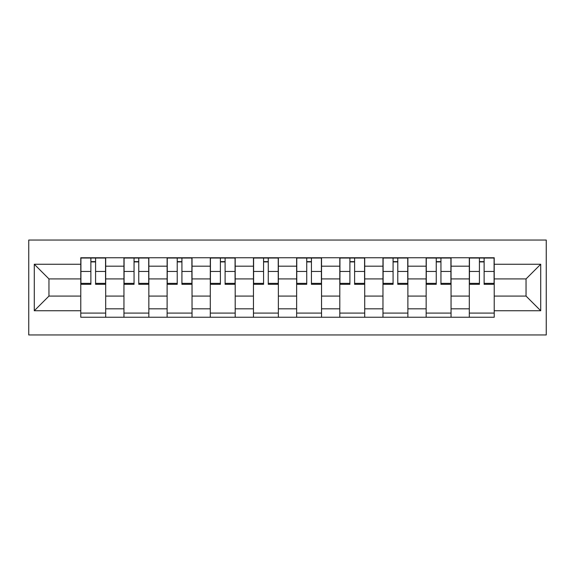 <?xml version="1.0" encoding="UTF-8"?>
<svg xmlns="http://www.w3.org/2000/svg" width="575" height="575" viewBox="0 0 575 575"><rect width="100%" height="100%" fill="white"/><g stroke="black" fill="none" stroke-linecap="round" stroke-linejoin="round"><path stroke-width="0.86" d="M28.75 334.959L546.25 334.959L546.25 240.041L28.75 240.041L28.75 334.959M123.948 317.249L123.948 266.189L105.685 266.189L105.685 317.249M105.685 266.189L105.685 257.751M123.948 266.189L123.948 257.751M148.853 257.751L148.853 317.249M167.117 317.249L167.117 257.751M192.028 257.751L192.028 317.249M210.292 317.249L210.292 257.751M235.197 257.751L235.197 317.249M253.46 317.249L253.46 257.751M278.365 257.751L278.365 317.249M296.635 317.249L296.635 257.751M321.54 257.751L321.54 317.249M339.803 317.249L339.803 257.751M364.708 257.751L364.708 317.249M382.972 317.249L382.972 257.751M407.883 257.751L407.883 317.249M426.147 317.249L426.147 257.751M451.052 257.751L451.052 317.249M469.315 317.249L469.315 257.751M469.315 296.082L451.052 296.082M426.147 296.082L407.883 296.082M382.972 296.082L364.708 296.082M339.803 296.082L321.54 296.082M296.635 296.082L278.365 296.082M253.46 296.082L235.197 296.082M210.292 296.082L192.028 296.082M167.117 296.082L148.853 296.082M123.948 296.082L105.685 296.082M469.315 278.918L451.052 278.918M426.147 278.918L407.883 278.918M382.972 278.918L364.708 278.918M339.803 278.918L321.54 278.918M296.635 278.918L278.365 278.918M253.46 278.918L235.197 278.918M210.292 278.918L192.028 278.918M167.117 278.918L148.853 278.918M123.948 278.918L105.685 278.918M48.954 296.082L80.78 296.082L80.78 278.918L48.954 278.918L48.954 296.082L34.284 310.744L34.284 264.256L80.78 264.256L80.78 278.918M494.22 278.918L494.22 296.082L526.046 296.082L526.046 278.918L494.22 278.918L494.22 257.751L80.78 257.751L80.78 264.256M494.22 264.256L540.716 264.256L540.716 310.744L494.22 310.744L494.22 296.082M80.78 296.082L80.78 317.249L494.22 317.249L494.22 310.744M80.78 310.744L34.284 310.744M105.685 313.095L80.78 313.095M90.879 261.905L95.579 261.905M148.853 313.095L123.948 313.095M134.047 261.905L138.755 261.905M192.028 313.095L167.117 313.095M177.222 261.905L181.923 261.905M235.197 313.095L210.292 313.095M220.39 261.905L225.098 261.905M278.365 313.095L253.46 313.095M263.566 261.905L268.266 261.905M321.54 313.095L296.635 313.095M306.734 261.905L311.434 261.905M364.708 313.095L339.803 313.095M349.902 261.905L354.61 261.905M407.883 313.095L382.972 313.095M393.077 261.905L397.778 261.905M451.052 313.095L426.147 313.095M436.245 261.905L440.953 261.905M494.22 313.095L469.315 313.095M479.421 261.905L484.121 261.905M34.284 264.256L48.954 278.918M526.046 296.082L540.716 310.744M526.046 278.918L540.716 264.256M95.579 283.367L105.541 283.367L105.541 284.316L95.579 284.316L95.579 258.024L105.541 258.024L100.007 258.024M105.541 283.367L105.541 258.024M90.879 261.625L95.579 261.625M86.451 258.024L80.917 258.024L80.917 284.316L90.879 284.316L90.879 258.024L86.868 258.024M80.917 258.024L99.597 258.024M138.755 283.367L148.717 283.367L148.717 284.316L138.755 284.316L138.755 258.024L148.717 258.024L143.182 258.024M148.717 283.367L148.717 258.024M134.047 261.625L138.755 261.625M129.619 258.024L124.085 258.024L124.085 284.316L134.047 284.316L134.047 258.024L130.036 258.024M124.085 258.024L142.765 258.024M181.923 283.367L191.885 283.367L191.885 284.316L181.923 284.316L181.923 258.024L191.885 258.024L186.35 258.024M191.885 283.367L191.885 258.024M177.222 261.625L181.923 261.625M172.795 258.024L167.26 258.024L167.26 284.316L177.222 284.316L177.222 258.024L173.204 258.024M167.26 258.024L185.941 258.024M225.098 283.367L235.06 283.367L235.06 284.316L225.098 284.316L225.098 258.024L235.06 258.024L229.526 258.024M235.06 283.367L235.06 258.024M220.39 261.625L225.098 261.625M215.963 258.024L210.428 258.024L210.428 284.316L220.39 284.316L220.39 258.024L216.38 258.024M210.428 258.024L229.109 258.024M268.266 283.367L278.228 283.367L278.228 284.316L268.266 284.316L268.266 258.024L278.228 258.024L272.694 258.024M278.228 283.367L278.228 258.024M263.566 261.625L268.266 261.625M259.131 258.024L253.597 258.024L253.597 284.316L263.566 284.316L263.566 258.024L259.548 258.024M253.597 258.024L272.277 258.024M311.434 283.367L321.403 283.367L321.403 284.316L311.434 284.316L311.434 258.024L321.403 258.024L315.869 258.024M321.403 283.367L321.403 258.024M306.734 261.625L311.434 261.625M302.306 258.024L296.772 258.024L296.772 284.316L306.734 284.316L306.734 258.024L302.723 258.024M296.772 258.024L315.452 258.024M354.61 283.367L364.572 283.367L364.572 284.316L354.61 284.316L354.61 258.024L364.572 258.024L359.037 258.024M364.572 283.367L364.572 258.024M349.902 261.625L354.61 261.625M345.474 258.024L339.94 258.024L339.94 284.316L349.902 284.316L349.902 258.024L345.891 258.024M339.94 258.024L358.62 258.024M397.778 283.367L407.74 283.367L407.74 284.316L397.778 284.316L397.778 258.024L407.74 258.024L402.205 258.024M407.74 283.367L407.74 258.024M393.077 261.625L397.778 261.625M388.65 258.024L383.115 258.024L383.115 284.316L393.077 284.316L393.077 258.024L389.059 258.024M383.115 258.024L401.796 258.024M440.953 283.367L450.915 283.367L450.915 284.316L440.953 284.316L440.953 258.024L450.915 258.024L445.381 258.024M450.915 283.367L450.915 258.024M436.245 261.625L440.953 261.625M431.818 258.024L426.283 258.024L426.283 284.316L436.245 284.316L436.245 258.024L432.235 258.024M426.283 258.024L444.964 258.024M484.121 283.367L494.083 283.367L494.083 284.316L484.121 284.316L484.121 258.024L494.083 258.024L488.549 258.024M494.083 283.367L494.083 258.024M479.421 261.625L484.121 261.625M474.993 258.024L469.459 258.024L469.459 284.316L479.421 284.316L479.421 258.024L475.403 258.024M469.459 258.024L488.132 258.024M426.147 266.189L407.883 266.189M382.972 266.189L364.708 266.189M339.803 266.189L321.54 266.189M296.635 266.189L278.365 266.189M253.46 266.189L235.197 266.189M210.292 266.189L192.028 266.189M167.117 266.189L148.853 266.189M469.315 266.189L451.052 266.189M426.147 308.811L407.883 308.811M382.972 308.811L364.708 308.811M339.803 308.811L321.54 308.811M296.635 308.811L278.365 308.811M253.46 308.811L235.197 308.811M210.292 308.811L192.028 308.811M167.117 308.811L148.853 308.811M123.948 308.811L105.685 308.811M469.315 308.811L451.052 308.811M95.579 271.465L105.541 271.465M80.917 283.367L90.879 283.367M80.917 271.465L90.879 271.465M138.755 271.465L148.717 271.465M124.085 283.367L134.047 283.367M124.085 271.465L134.047 271.465M181.923 271.465L191.885 271.465M167.26 283.367L177.222 283.367M167.26 271.465L177.222 271.465M225.098 271.465L235.06 271.465M210.428 283.367L220.39 283.367M210.428 271.465L220.39 271.465M268.266 271.465L278.228 271.465M253.597 283.367L263.566 283.367M253.597 271.465L263.566 271.465M311.434 271.465L321.403 271.465M296.772 283.367L306.734 283.367M296.772 271.465L306.734 271.465M354.61 271.465L364.572 271.465M339.94 283.367L349.902 283.367M339.94 271.465L349.902 271.465M397.778 271.465L407.74 271.465M383.115 283.367L393.077 283.367M383.115 271.465L393.077 271.465M440.953 271.465L450.915 271.465M426.283 283.367L436.245 283.367M426.283 271.465L436.245 271.465M484.121 271.465L494.083 271.465M469.459 283.367L479.421 283.367M469.459 271.465L479.421 271.465"/></g></svg>
